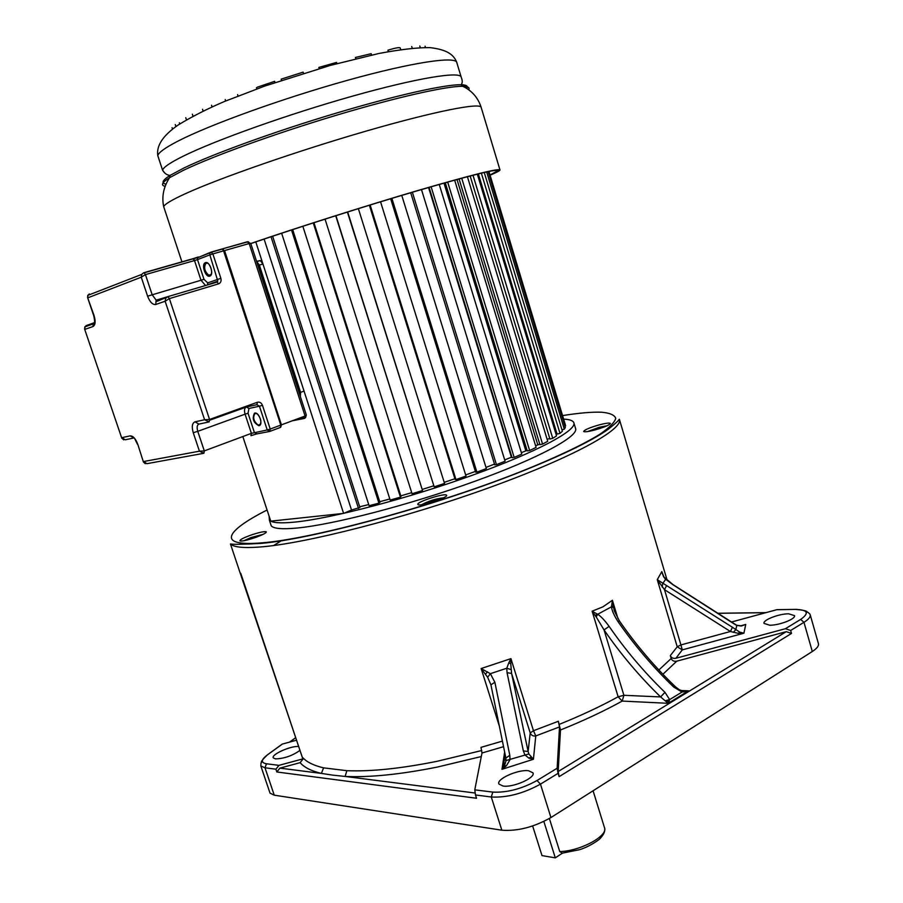 <?xml version="1.0" encoding="UTF-8"?>
<svg xmlns="http://www.w3.org/2000/svg" width="903" height="903" viewBox="0 0 903 903"><rect width="100%" height="100%" fill="white"/><g stroke="black" fill="none" stroke-linecap="round" stroke-linejoin="round"><path stroke-width="1.35" d="M298.667 746.521C290.856 745.596 270.494 754.773 273.406 757.967L275.55 758.881C284.287 758.588 292.425 755.755 299.954 750.382M269.625 791.987L270.031 793.161L274.241 795.171L501.842 830.196C517.588 831.358 533.955 827.148 550.943 817.542L812.305 651.514C816.82 648.58 818.886 645.995 818.468 643.771L818.389 643.467M731.385 622.043L776.952 609.66L779.571 609.627M675.884 658.264C673.028 658.693 671.189 657.802 670.342 655.567L671.211 658.479C672.103 660.725 673.954 661.628 676.753 661.177L786.276 631.66L791.513 633.432L790.667 630.475L785.429 628.714L675.884 658.264L682.284 649.878L677.227 646.774L680.918 644.923L682.284 649.878L743.925 633.206L739.817 632.168L732.423 627.292L730.425 631.502L738.417 633.375L743.925 633.206L745.743 624.436L740.02 625.993M769.717 625.215C779.289 625.384 795.904 618.939 794.505 615.62L788.624 613.803C778.962 613.724 762.629 620.09 764.028 623.409L769.717 625.215M302.155 756.996L303.16 758.622M481.773 750.517L437.12 761.297C401.067 768.543 370.986 771.681 346.865 770.688L323.579 767.855C313.86 765.552 306.997 762.222 302.99 757.854L303.171 758.813L278.959 765.349L275.912 769.198L264.997 767.787L274.241 795.171M791.513 633.432L559.115 776.648L558.178 771.546L560.481 729.996L558.336 721.271L559.521 726.915L557.151 768.227L558.088 773.329L540.468 784.143L550.943 817.542M614.243 610.676L612.403 600.281L602.99 606.805L592.108 611.196L595.483 615.993L596.183 616.896L597.718 614.266L611.5 606.805C611.816 610.36 613.972 615.27 617.957 621.512L619.402 620.925L614.3 610.846M270.46 523.447L271.284 525.93C273.891 528.684 282.391 529.395 296.771 528.063C333.139 524.699 409.781 504.833 474.425 481.446C539.226 458.058 579.274 436.115 575.527 428.349L573.936 423.067M256.463 537.138C263.258 534.576 266.532 532.804 266.295 531.833C264.207 531.212 258.709 532.431 249.804 535.502C242.986 538.075 239.69 539.847 239.916 540.852C242.015 541.461 247.524 540.231 256.463 537.138M446.601 495.284L446.579 495.239C445.676 492.586 416.339 501.933 417.829 504.393L417.875 504.484C418.789 507.147 448.554 497.609 446.601 495.284M599.028 424.929C589.603 427.661 584.489 429.839 583.677 431.442C584.489 432.187 588.248 431.702 594.964 429.952C604.423 427.209 609.559 425.031 610.372 423.439C609.548 422.672 605.766 423.168 599.028 424.929M238.674 568.563L302.505 757.843M280.641 745.257L282.391 744.061L296.556 740.212M557.151 768.227L537.037 780.519L540.468 784.143C523.356 793.534 506.955 797.823 491.277 796.999L475.486 794.956L476.536 798.252L276.849 771.975L279.896 768.126L300.146 762.663L303.171 758.813M276.849 771.975L275.912 769.198M346.865 770.688L345.127 776.445L332.778 775.135L321.389 773.419L323.579 767.855M475.486 794.956L474.786 789.843L481.988 753L480.972 747.379L502.418 741.092M505.928 758.136L505.962 760.8M528.853 753.96L528.131 751.488L523.356 750.924L524.891 754.908L528.797 758.102L533.425 759.265L528.853 753.96L506.086 760.529L504.28 765.981L501.978 769.322L506.436 765.733L510.003 759.705L509.8 755.292L494.878 682.284L490.374 673.683L481.152 668.525L487.643 677.284L490.916 684.813L494.878 682.284M510.759 663.649L510.929 658.637L508.716 663.016L506.786 668.231L507.057 672.679L511.583 673.435L510.759 663.649L508.716 663.016M530.208 732.943L533.47 730.719L535.772 735.922C533.109 736.363 531.246 735.369 530.208 732.943L511.583 673.435L528.131 751.488L530.208 732.943M559.115 776.648L558.088 773.329M503.129 786.05C513.457 787.709 536.134 777.551 532.894 772.765L528.503 770.733C518.051 769.232 495.736 779.255 498.975 784.086L503.129 786.05M507.057 672.679L523.356 750.924M509.8 755.292L505.883 758.057M490.995 685.196L505.804 757.707L506.064 760.552L504.472 765.879L506.436 765.733M487.643 677.284L490.374 673.683L506.786 668.231L510.906 669.552M504.28 765.981L503.039 767.979L505.127 754.355M560.481 729.996C583.53 720.729 604.096 711.09 622.201 701.078L623.894 695.299L660.624 696.935L668.186 703.313L669.654 699.599L664.958 692.33L660.624 696.935C639.606 676.528 620.745 654.19 604.039 629.91L596.183 616.896M596.759 613.78L592.108 611.196L618.137 696.777L623.894 695.299L604.039 629.91L609.119 626.377C604.705 620.338 600.901 616.297 597.718 614.266L596.759 613.78L595.483 615.993M617.968 618.702L612.403 600.281L611.5 606.805L613.408 607.561M681.81 690.716L682.036 692.037L688.56 690.829L683.763 691.032M665.421 700.728L669.654 699.599L682.036 692.037L673.694 687.036L675.467 686.822M619.447 620.982L619.402 620.925C635.881 644.742 654.483 666.617 675.207 686.562C681.031 691.326 679.722 689.587 682.07 690.806L683.808 691.167L683.887 691.98M563.619 419.105C569.511 419.398 572.908 420.572 573.8 422.638C577.491 430.167 537.341 451.884 472.483 475.215C407.772 498.535 331.13 518.525 294.818 522.092C280.449 523.514 271.972 522.882 269.387 520.218L269.128 516.234M243.799 540.762L250.978 537.567L263.213 534.316M259.59 535.535L246.767 540.129M252.061 538.639L251.768 537.759M421.667 504.687C428.564 501.007 435.878 498.704 443.633 497.767M428.654 503.208L428.327 502.158L437.131 499.359L440.687 499.133M428.327 502.158L425.336 504.021M437.47 500.409L437.131 499.359M587.616 431.566L599.276 427.277L607.155 425.731M590.833 430.968L598.881 427.774L604.784 426.747M599.163 428.722L598.881 427.774M663.965 577.073L661.809 571.599L663.536 576.678L665.251 578.947L673.017 584.772L733.417 623.476L736.814 625.474L741.803 625.96M736.047 624.921L736.814 625.474L735.787 629.662L733.349 632.36M666.595 585.584L657.271 579.658L664.506 589.693L666.595 585.584L732.423 627.292M659.134 583.191L659.28 581.509M665.759 579.184L662.791 583.44L662.147 587.074M738.417 633.375L739.817 632.168M504.246 760.1L506.075 759.931M604.683 828.728C605.134 831.392 603.757 834.485 600.551 838.018C599.885 839.35 589.569 846.721 579.489 849.712L562.355 853.132L559.758 851.585L549.374 818.502M532.646 825.974L541.992 855.604L555.3 857.85L543.854 821.448M562.479 853.121L555.3 857.85M575.324 447.832L576.035 447.775M273.677 545.525L281.86 540.4M242.828 436.544L270.753 521.144L343.603 513.401L255.786 241.891M264.105 239.081L351.515 510.014L343.603 513.401M351.515 510.014L359.925 507.497L272.627 236.225M359.699 506.786L368.717 504.563M281.634 233.222L369.09 505.725L378.933 503.152L379.949 502.384L292.674 229.588M379.734 501.707L389.825 498.975M302.844 226.269L390.175 500.081L400.458 497.158L401.011 496.515L313.951 222.68M400.797 495.871L411.712 492.654M325.046 219.124L412.05 493.738L422.525 490.532L335.939 215.67M422.378 489.392L433.575 485.848M347.395 212.058L434.174 486.841L444.558 483.444L358.356 208.638M444.22 482.36L454.898 478.737M369.383 205.229L455.101 479.38L455.97 479.583L466.016 476.062L380.558 201.798M465.666 474.944L475.373 471.422M390.66 198.728L475.588 472.1L476.908 472.122L486.356 468.589L401.767 195.387M485.995 467.415L494.505 464.086M410.707 192.734L494.72 464.808L496.458 464.673L505.093 461.207L421.487 189.562M504.698 459.932L511.866 457.031M439.242 184.438L521.787 454.085L514.168 457.415L512.069 457.697L429.06 187.361M521.347 452.663L527.07 450.371M445.292 182.733L527.239 450.924L529.632 450.507L536.089 447.403L454.649 180.126M535.581 445.743L539.78 444.174M459.074 178.918L539.926 444.66L542.568 444.107L547.726 441.296L467.415 176.683M547.105 439.219L549.792 438.587M470.147 175.972L549.916 439.027L552.726 438.35L556.53 435.889L477.326 174.144M555.955 433.971L556.959 433.711M478.364 173.895L557.072 434.117L559.984 433.35L562.388 431.273L484.256 172.484M561.959 429.851L564.296 429.185L565.301 427.525L488.117 171.626M564.883 426.148L565.65 425.911L565.301 424.681L489.133 172.067L488.218 171.976M565.65 425.911L489.008 171.717M564.296 429.185L486.672 171.942M559.984 433.35L481.355 173.162M552.726 438.35L473.003 175.238M542.568 444.107L461.726 178.207M457.008 179.483L537.736 444.615M529.632 450.507L447.674 182.056M443.994 183.095L525.772 450.608M514.168 457.415L431.115 186.763M428.575 187.497L511.38 457.099M496.458 464.673L412.378 192.237M476.908 472.122L391.891 198.355M455.97 479.583L370.14 204.992M434.174 486.841L347.666 211.968M422.525 490.532L335.724 215.738M400.458 497.158L313.251 222.906M378.933 503.152L291.511 229.972M358.48 508.366L271.024 236.755M250.786 243.494C298.588 227.138 366.471 205.613 418.1 190.454C471.343 174.968 498.637 168.15 499.98 169.978C499.867 170.746 496.571 172.496 490.069 175.205M490.013 175.013L498.016 170.611C496.661 168.805 469.504 175.6 416.543 191.007C365.218 206.087 297.9 227.454 250.82 243.584M425.482 47.509L425.087 46.2M419.793 46.008L420.279 47.622M412.231 48.186L411.723 46.516M400.243 48.017L400.729 49.586M388.369 51.629L387.918 50.173C395.311 47.927 399.419 47.182 400.243 47.938M355.793 58.706L355.41 57.476L371.167 53.706L371.573 55.038M319.222 68.56L318.861 67.42L336.537 62.42L336.898 63.594M281.533 80.311L281.16 79.159L303.115 72.15L303.476 73.278M274.647 81.326L257.344 87.173L274.647 81.326L275.02 82.512M256.87 88.889L256.475 87.647M237.591 94.634L238.031 95.989M225.671 100.978L225.208 99.511M211.528 105.233L212.058 106.87M203.107 111.046L202.532 109.263M192.362 114.184L193.005 116.16M303.115 72.15L281.16 79.159M336.537 62.42L318.861 67.42M186.436 119.828L185.747 117.706M179.358 122.785L179.742 123.959M175.927 126.578L175.261 124.535M172.078 127.695L172.541 129.129M202.961 453.453L146.907 463.679L143.633 461.535L199.428 451.184L203.897 453.283L204.304 450.902L199.428 451.184L193.253 432.718L197.768 431.341L204.304 450.902L251.406 433.35L245.085 414.172L197.768 431.341C196.696 427.593 196.989 425.2 198.671 424.173M133.294 438.09L125.235 439.806L121.961 437.639L130.179 435.856C133.034 435.833 135.552 438.598 137.719 444.141L143.442 462.065M269.952 431.363L280.314 427.469L280.799 425.099L223.899 250.763L212.882 253.912L220.863 278.305C221.517 281.059 220.75 282.921 218.537 283.869L217.194 282.075L167.518 296.748L165.667 298.295L165.136 301.218L169.38 298.611L209.564 419.455L204.597 419.748L209.146 421.915L209.564 419.455L257.366 402.264L256.903 404.691L259.443 406.203L248.946 408.483L248.054 413.258L254.364 432.447L256.87 433.903L269.207 431.544M87.523 297.347L94.081 315.599C95.763 321.412 95.402 325.046 93.009 326.525L85.051 329.313L84.837 326.886L86.338 325.543L94.51 322.642L93.133 323.951L84.837 326.886L84.6 329.053L121.781 438.181M84.555 328.895L121.747 438.068L123.666 439.829M208.424 422.062L198.942 424.094L194.992 421.836L204.597 419.748L165.136 301.218L155.813 304.48C152.652 304.909 149.921 302.144 147.607 296.173L141.263 277.198L88.02 297.742L87.772 295.383L141.726 274.399L143.622 272.785L141.726 274.399L141.263 277.198L145.439 274.614L152.155 294.717L156.174 300.168L167.258 296.839M93.754 315.745L87.557 297.493L87.772 295.371L89.329 293.96M192.791 258.766L195.025 260.414L145.439 274.614L144.13 272.819L193.208 258.811L194.517 260.561L201.008 280.257L203.988 279.309L207.656 282.887L220.863 278.305M280.754 427.175L280.946 425.031L270.234 429.049L262.446 405.278L259.443 406.203L267.232 429.963L270.234 429.049L269.749 431.431L267.232 429.963L251.406 433.35L250.944 435.697L256.396 434.004M247.467 241.756L248.517 241.79M304.83 418.258L305.079 416.023L306.275 414.816L250.865 243.731L249.183 243.539L224.554 250.571L281.431 424.861L280.698 427.232M256.655 261.599L259.364 265.064L300.575 392.353L300.372 396.564M256.565 261.328L260.29 260.561L262.942 264.003L304.051 391.101L300.575 392.353M809.923 614.085L807.959 612.313C805.905 612.426 810.646 610.733 795.724 609.378L776.749 609.717M776.952 609.66L796.999 609.378M795.633 609.435C807.846 609.818 809.517 613.137 800.656 619.413L785.429 628.714M670.342 655.567L677.227 646.774L657.271 579.658L661.809 571.599L662.7 574.601M499.404 726.351L481.152 668.525L510.929 658.637L533.47 730.719L558.336 721.271M559.296 724.341C581.216 715.492 600.822 706.304 618.137 696.777M658.874 670.003L671.211 658.479M619.356 419.206C623.725 429.32 572.4 457.719 488.06 488.083C403.889 518.446 305.112 543.572 260.425 546.97L259.782 547.015C243.505 548.234 233.73 547.218 230.457 543.978C233.663 544.554 243.912 544.362 261.193 543.38C309.763 539.249 421.87 509.597 508.017 476.728C555.988 458.363 591.273 441.285 607.956 429.489C617.844 421.645 618.702 420.155 619.356 419.206L619.368 419.252M562.558 415.594C579.241 412.942 592.345 411.824 601.872 412.242C610.044 413.021 614.661 415.075 615.744 418.382C614.582 422.435 609.333 427.695 600.01 434.162C583.101 444.648 555.548 457.731 519.868 471.987C433.429 506.177 312.325 539.012 262.005 542.838L261.373 542.895C216.46 546.687 225.016 531.269 267.074 510.014M266.103 755.89L267.435 754.863C261.057 759.739 260.73 762.719 266.453 763.78L278.959 765.349M267.435 754.863L282.391 744.061M300.146 762.663C304.142 767.369 311.23 770.948 321.389 773.419L279.896 768.126M481.288 756.545L437.289 767.076C400.447 774.435 369.722 777.562 345.127 776.445L475.001 793.015M481.988 753L503.558 746.679M504.642 752.018L501.978 769.322L533.425 759.265L535.772 735.922L559.521 726.915M485.532 674.248L487.417 671.764M537.037 780.519C521.652 788.94 506.91 792.8 492.812 792.1L474.786 789.843M530.998 757.211L528.797 758.102M812.305 651.514L803.963 622.314L790.667 630.475M558.178 771.546L786.276 631.66M681.325 690.547L688.56 690.829L668.186 703.313L622.201 701.078L618.126 696.777M662.904 674.259L676.753 661.177M613.182 606.421L611.534 605.8M818.468 643.771L810.239 614.875C810.612 616.986 808.524 619.458 803.963 622.314L800.656 619.413M683.706 691.032L687.951 690.919L682.002 690.682M609.119 626.377C625.598 650.284 644.211 672.261 664.958 692.33M673.694 687.036C652.982 667.114 634.403 645.273 617.957 621.512M666.245 701.699L669.337 700.886M501.842 830.196L491.277 796.999L492.812 792.1M266.453 763.78L264.997 767.787L260.832 765.958L270.031 793.161M289.682 742.074L295.71 737.706M765.8 612.685L717.772 613.318M664.506 589.693L730.425 631.502L680.918 644.923L664.506 589.693M673.006 584.613L663.536 576.678M559.758 851.585C580.629 851.1 608.882 835.614 604.4 827.419L593.079 790.78M499.946 169.854L481.197 107.502C481.096 102.208 435.122 111.125 366.042 131.127C297.087 151.072 219.057 178.263 185.183 193.795L184.81 193.964C171.672 200.003 164.628 204.225 163.68 206.629L164.177 208.119M165.181 186.311C160.52 185.386 161.976 182.508 169.55 177.71L183.286 170.385C212.442 156.321 274.659 133.746 335.589 115.482C396.552 97.208 447.211 85.887 462.889 86.316C468.059 86.451 469.978 87.614 468.657 89.781M466.772 88.494C468.386 86.157 466.512 84.905 461.162 84.735C445.563 84.261 395.469 95.391 335.16 113.451C274.873 131.477 213.198 153.871 184.054 167.935L170.046 175.419C162.326 180.352 161.005 183.264 166.062 184.144M461.117 76.879L456.839 62.702C456.229 55.794 412.366 62.217 347.373 80.344C282.504 98.393 209.428 124.817 177.756 141.229L177.225 141.5C164.899 147.923 158.431 152.652 157.799 155.688L158.443 157.607M164.47 172.631L162.585 170.204C163.296 167.36 170.012 162.766 182.733 156.422L183.106 156.242C215.128 140.315 288.147 114.252 352.678 96.102C417.344 77.884 460.778 70.919 461.219 77.24C462.584 80.604 462.562 83.099 461.162 84.735L462.889 86.316C471.976 90.763 478.059 97.75 481.13 107.265M280.968 426.543L280.946 425.031L305.079 416.023L249.183 243.539L247.309 241.79L222.793 248.765M258.958 425.753L259.319 425.64C263.36 424.32 258.89 411.87 254.804 413.089L254.454 413.202C251.914 418.653 253.416 422.83 258.958 425.753M262.446 405.278C261.362 402.738 259.669 401.733 257.366 402.264M218.537 283.869L169.38 298.611L168.026 296.771L155.937 301.737L155.813 304.48M209.744 420.2L246.429 407.005L256.903 404.702M194.992 421.836C192.147 423.089 191.56 426.724 193.253 432.718M93.009 326.525L93.133 323.951C94.815 324.143 95.018 321.4 93.754 315.734L94.081 315.599M133.96 437.944L130.179 435.856M137.719 444.141L143.408 461.952L145.27 463.702M280.889 425.031L223.097 249.375M224 250.752L222.025 248.991L211.121 252.095M211.009 252.129L212.882 253.912L209.846 254.883L209.947 253.032L211.009 252.129M207.656 282.887L207.532 284.772L217.713 281.183L217.194 282.075L217.792 281.014L209.846 254.883L197.509 259.601L203.988 279.309M209.823 276.104L210.173 275.934C214.203 273.902 209.485 260.741 205.41 262.66L205.06 262.841C201.087 264.929 205.76 277.943 209.823 276.104M167.586 296.726L213.311 283.237M157.63 300.248L155.937 301.737L156.174 300.168L167.145 296.884M147.607 296.173L201.008 280.257L205.579 285.551M143.724 272.762L192.689 258.789L197.599 257.75L197.509 259.601L195.025 260.414M198.412 256.96L193.073 258.676M250.842 243.652L247.862 241.812L222.68 248.799L224.057 250.729L222.578 249.014L211.562 252.151L197.61 257.761L210.738 252.23M259.962 424.647L258.89 424.861M158.826 300.71L158.036 299.604M211.02 274.546L208.762 275.212L209.857 275.539C214.383 273.033 208.932 262.908 207.645 263.224L205.884 263.315C203.604 267.48 204.563 271.442 208.762 275.212L210.128 275.291M210.173 275.268L210.828 274.862M255.233 413.405L254.985 413.484C252.558 417.491 253.619 421.374 258.19 425.121L259.511 425.087L260.798 423.417M257.22 413.867L255.312 413.382M248.054 413.258L245.085 414.172C244.013 410.244 244.465 407.851 246.429 407.005L248.946 408.483M292.256 420.809L304.559 418.382M262.942 264.003L259.364 265.064M219.801 416.588L219.361 415.933M248.506 406.542L248.506 405.458M218.402 417.084L217.939 416.441M247.038 406.869L247.095 405.966M246.948 406.011L246.891 406.903M241.756 408.675L241.191 408.088M241.259 408.054L241.846 408.653M246.858 406.045L246.779 406.914L246.88 406.034M241.406 408.009L241.993 408.596M243.607 408.009L242.873 407.479M299.164 392.861L299.751 392.568L299.92 395.175M257.107 262.999L258.551 265.324L257.908 265.493M667.17 580.392L619.424 419.421M240.04 572.649L230.457 543.978M240.762 573.315L302.403 757.707M295.699 737.649L289.536 742.119M282.255 744.106L267.333 754.885C257.897 764.141 262.829 761.59 261.012 763.058L260.832 765.958M765.992 612.629L717.693 613.261M271.284 525.93L269.387 520.218M740.279 625.96L745.336 624.594L741.589 625.869L736.667 625.26L673.006 584.602M456.749 62.375C453.837 54.97 447.606 49.654 429.941 47.622C417.626 47.475 400.639 49.417 379.012 53.458L330.554 65.332L264.782 86.056L224.621 101.418C207.08 108.913 191.594 116.769 178.184 124.998C163.014 135.45 156.23 145.676 157.799 155.688L162.585 170.204C164.527 173.421 167.01 175.159 170.046 175.419L169.55 177.71C163.556 186.977 161.603 196.617 163.68 206.629L181.977 262.017M134.536 438.26L137.369 444.174M259.737 425.11L258.8 425.302M260.346 424.32L258.19 425.121L259.026 425.313C264.161 421.904 256.983 412.547 256.35 413.45M280.946 425.031L224.057 250.729M305.191 417.671L295.574 419.579M305.586 417.592L306.32 414.951M260.29 260.561L256.712 261.622M241.169 408.088L241.733 408.687M258.551 265.335L299.751 392.568"/></g></svg>
